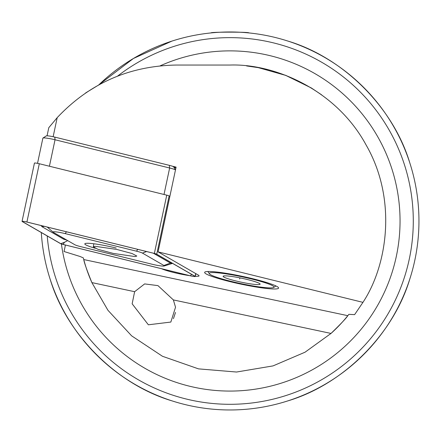 <?xml version="1.0" encoding="UTF-8"?>
<svg xmlns="http://www.w3.org/2000/svg" width="441" height="441" viewBox="0 0 441 441"><rect width="100%" height="100%" fill="white"/><g stroke="black" fill="none" stroke-linecap="round" stroke-linejoin="round"><path stroke-width="0.66" d="M171.94 41.09L133.425 58.477L98.856 84.826A189.002 189.002 0 0 1 418.95 220.969A189.002 189.002 0 0 1 235.737 409.882A189.002 189.002 0 0 1 41.305 232.539M132.146 303.799L134.632 291.694L144.637 283.916L157.955 285.619L173.374 299.924L175.529 307.217L170.843 322.062L148.369 324.797L132.146 303.799M173.44 318.661L175.512 312.46M278.591 288.1A37.799 3.952 12 0 1 240.797 284.103A37.799 3.952 12 0 1 204.641 272.378A37.799 3.952 12 0 1 204.933 272.014A37.799 3.952 12 0 1 242.44 276.375A37.799 3.952 12 0 1 278.469 287.648A37.799 3.952 12 0 1 278.591 288.1M246.591 65.935L258.387 67.66L286.027 75.477L311.44 88.035L321.605 94.826L311.153 87.858L285.421 75.246L258.244 67.633L246.591 65.935M47.066 135.811L48.791 127.686L57.192 117.653C89.457 83.47 129.086 65.935 176.086 65.047L229.948 65.047C274.434 63.471 336.02 89.611 365.969 144.742C397.363 199.067 387.512 265.245 362.949 302.361L158.065 251.872L198.263 275.041A19.845 2.073 12 0 1 199.067 275.862A19.845 2.073 12 0 1 195.308 276.281M248.851 32.921C250.03 31.89 209.855 31.89 211.052 32.921C209.888 31.89 250.019 31.89 248.851 32.921M362.949 302.361L354.608 314.637L348.87 314.345L347.811 315.679C346.306 318.121 340.706 324.036 331.015 333.435L305.051 352.199L273.029 365.903L236.547 372.028L198.511 368.869L162.481 356.284L131.65 335.855L107.962 310.31L91.882 282.604C86.855 270.101 84.148 262.417 83.757 259.556L83.327 257.902L80.141 256.508L64.05 251.508L65.174 246.227A245.703 25.683 12 0 0 65.152 244.959M171.94 400.852C116.518 384.304 66.613 334.405 50.07 278.977M410.742 276.055L409.827 278.977C393.284 334.405 343.385 384.304 287.956 400.852L285.035 401.768M158.065 251.872L176.08 167.111L172.222 166.158M189.746 275.669A19.845 2.073 12 0 1 161.638 268.74M287.956 41.09C343.385 57.633 393.284 107.538 409.827 162.966M347.811 315.679A151.202 151.202 0 0 1 331.015 333.435A151.202 151.202 0 0 0 347.811 315.679L83.757 259.556A151.202 151.202 0 0 0 91.882 282.604A151.202 151.202 0 0 1 83.757 259.556M57.192 117.653L53.141 136.727M99.561 84.44L85.637 92.93M135.034 256.574L136.815 256.05L132.135 253.553L116.815 249.435L95.096 246.299L93.316 246.822L98.001 249.319L113.32 253.432L135.034 256.574M116.187 248.035A24.382 2.547 -168 0 0 84.81 243.856A24.382 2.547 -168 0 0 95.339 248.289M142.443 253.101A9.448 0.987 -168 0 0 136.501 251.183L65.174 233.603A9.448 0.987 -168 0 0 53.129 232.192A9.448 0.987 -168 0 0 53.394 232.374L74.871 244.755A9.448 0.987 -168 0 0 80.813 246.668L152.139 264.247A9.448 0.987 -168 0 0 164.113 266.011A9.448 0.987 -168 0 0 163.92 265.476L142.443 253.101L146.605 251.541M156.742 254.203A3.782 0.397 -168 0 0 154.361 253.432L26.912 222.021A3.782 0.397 -168 0 0 22.05 221.376A3.782 0.397 -168 0 0 22.204 221.531L60.577 243.653A3.782 0.397 -168 0 0 62.953 244.419L190.402 275.829A3.782 0.397 -168 0 0 195.264 276.474A3.782 0.397 -168 0 0 195.115 276.32L156.742 254.203L169.129 195.92A3.782 0.397 -168 0 0 166.753 195.154L39.304 163.738A3.782 0.397 -168 0 0 34.437 163.093L22.05 221.376M169.868 196.344L169.129 195.92M154.306 253.443L26.857 222.032A3.589 0.375 -168 0 0 22.309 221.36A3.589 0.375 -168 0 0 22.381 221.564L60.753 243.68A3.589 0.375 -168 0 0 63.013 244.413L190.462 275.823A3.589 0.375 -168 0 0 195.038 276.358A3.589 0.375 -168 0 0 194.933 276.286L156.566 254.17A3.589 0.375 -168 0 0 154.306 253.443M67.688 240.615L64.546 242.263L63.013 244.413M66.889 240.152L63.642 239.176L42.165 226.801L40.925 225.5M164.113 266.011L172.029 263.525L170.413 263.051L163.92 265.476M175.496 169.873A9.448 0.987 -168 0 0 169.642 167.999L55.042 139.758A9.448 0.987 -168 0 0 42.953 138.044A9.448 0.987 -168 0 0 42.882 138.138L37.524 163.352M169.35 165.347L169.642 167.999L164.013 194.475L49.414 166.235L55.042 139.758L54.756 137.101L169.35 165.347A6.615 0.689 12 0 1 173.511 166.687L175.882 168.054M42.953 138.044L46.288 135.905A6.615 0.689 12 0 1 54.756 137.101M209.64 272.973A33.075 3.456 12 0 1 246.166 277.698A33.075 3.456 12 0 1 273.712 287.433A33.075 3.456 12 0 1 273.591 287.499A33.075 3.456 12 0 1 240.461 283.524A33.075 3.456 12 0 1 209.365 273.756A33.075 3.456 12 0 1 209.64 272.973M259.887 284.39A18.902 1.973 12 0 1 239.016 281.689A18.902 1.973 12 0 1 223.273 276.127A18.902 1.973 12 0 1 223.344 276.088A18.902 1.973 12 0 1 242.274 278.359A18.902 1.973 12 0 1 260.047 283.943A18.902 1.973 12 0 1 259.887 284.39M239.91 277.869L239.672 278.988M47.231 235.957A183.329 183.329 0 0 0 237.451 404.149A183.329 183.329 0 0 0 310.657 56.36A183.329 183.329 0 0 0 117.681 76.039M160.188 65.836A170.099 170.099 0 0 1 400.048 220.969A170.099 170.099 0 0 1 241.486 390.682A170.099 170.099 0 0 1 61.415 243.989M98.856 84.826A189.002 189.002 0 0 1 418.95 220.969M173.374 299.924L331.015 333.435M91.882 282.604L134.632 291.694M166.753 195.154L154.361 253.432M195.699 273.563L195.115 276.32M39.304 163.738L26.912 222.021M191.532 274.324L190.462 275.823M22.971 221.343L22.381 221.564M64.546 242.263L60.753 243.68M137.796 249.374L136.501 251.183M171.461 262.759A6.615 6.262 120 0 0 170.413 263.051L153.319 253.2M66.47 231.795L65.174 233.603M53.129 232.192L47.385 227.192A6.615 6.262 -60 0 0 47.033 227.005M44.574 226.398A6.615 6.262 -60 0 0 42.165 226.801M64.689 238.884L63.642 239.176M175.507 169.807L173.511 166.687M93.316 246.822L93.812 243.768M195.865 273.657L195.264 276.474M172.029 263.525L172.547 263.382M273.712 287.433L275.989 285.972M209.365 273.756L207.882 271.496"/></g></svg>
